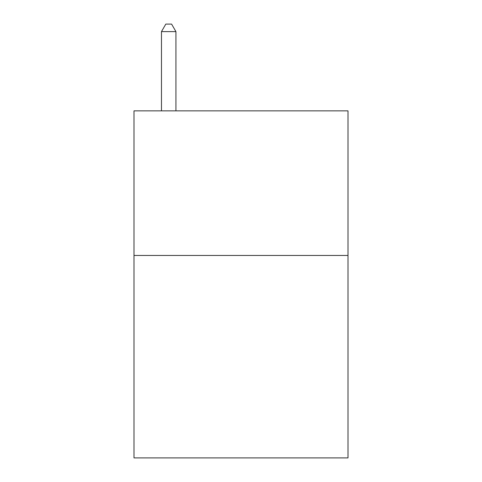 <?xml version="1.0" encoding="UTF-8"?>
<svg xmlns="http://www.w3.org/2000/svg" width="482" height="482" viewBox="0 0 482 482"><rect width="100%" height="100%" fill="white"/><g stroke="black" fill="none" stroke-linecap="round" stroke-linejoin="round"><path stroke-width="0.72" d="M348.004 255.46L348.004 457.9L133.996 457.9L133.996 110.86L348.004 110.86L348.004 255.46L133.996 255.46M175.93 110.86L175.93 31.619L161.47 31.619L161.47 110.86M161.47 31.619L165.808 24.1L171.592 24.1L175.93 31.619"/></g></svg>
